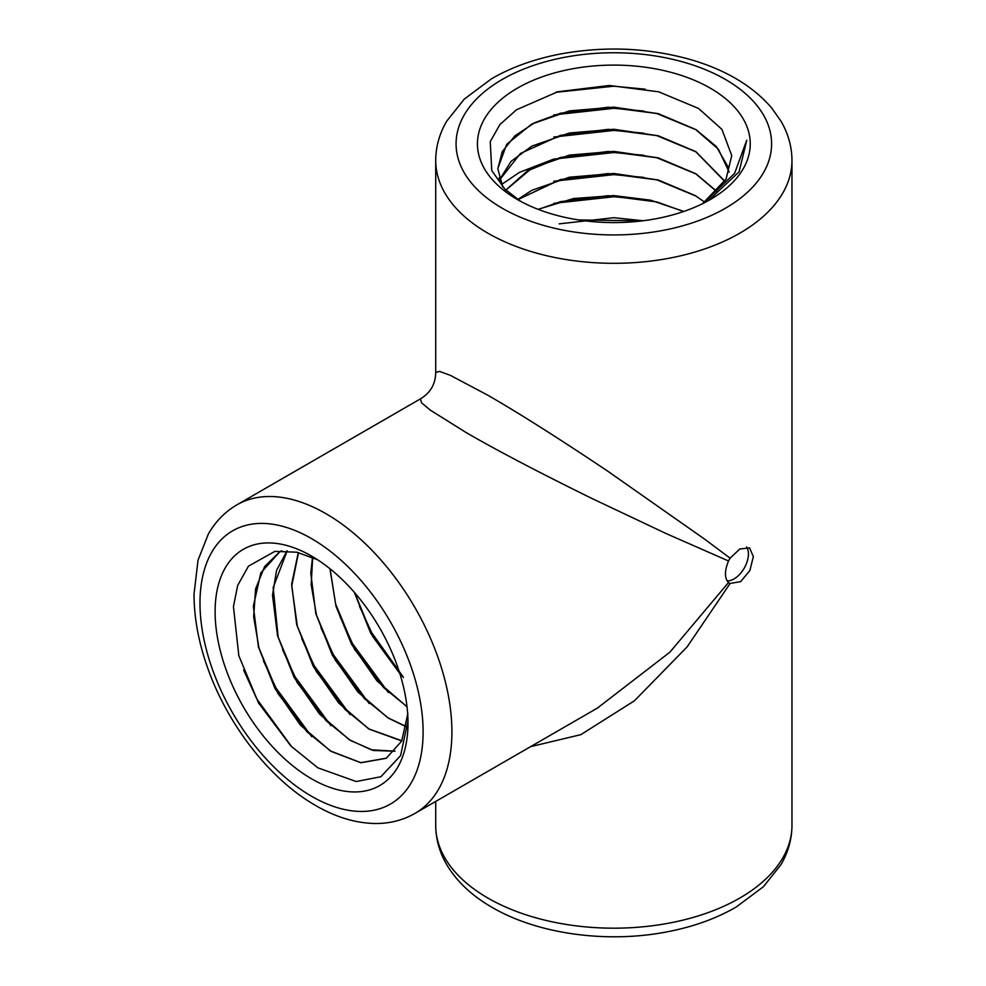 <?xml version="1.0" encoding="UTF-8"?>
<svg xmlns="http://www.w3.org/2000/svg" width="986" height="986" viewBox="0 0 986 986"><rect width="100%" height="100%" fill="white"/><g stroke="black" fill="none" stroke-linecap="round" stroke-linejoin="round"><path stroke-width="1.48" d="M555.734 92.314L613.847 86.201L645.164 89.184M553.762 114.918L613.847 108.312L643.747 111.061M553.762 137.029L613.847 130.423L643.784 133.172M501.517 184.518L519.56 172.316L553.306 159.251M553.762 159.128L613.847 152.522L643.821 155.283M553.762 181.239L613.847 174.633L643.821 177.394M553.762 203.35L613.847 196.744L643.772 199.492M559.222 223.859L613.847 217.696L643.131 220.753M538.085 209.328L573.569 198.519L613.847 195.598L650.55 200.158L683.816 211.435M517.773 199.492L531.787 190.347L569.44 177.209L613.847 173.487L658.254 179.97L695.894 195.869M505.091 190.742L531.787 168.236L569.44 155.098L613.847 151.376L658.254 157.859L695.894 173.77L716.958 191.494M499.582 179.674L511.044 161.371L531.787 146.138L569.44 132.987L613.847 129.277L658.254 135.76L695.894 151.659L724.833 181.214M502.749 186.946L497.807 168.631L506.644 144.375L531.787 124.026L569.44 110.888L613.847 107.166L658.254 113.649L695.894 129.548L716.292 146.495L727.841 166.523M703.338 203.264L734.607 173.351L746.759 140.209L739.118 171.798L708.527 200.528M502.798 187.007L499.039 177.862M497.807 168.729L502.256 151.647L514.877 135.858L534.757 122.671L560.652 113.193L608.202 107.24L656.701 113.476L695.894 129.721L718.338 149.145L729.184 172.131M499.643 179.871L520.448 153.434L560.615 135.304L608.214 129.351L656.775 135.6L695.894 151.819L724.722 181.375M505.83 190.051L527.547 170.812L560.504 157.44L608.202 151.462L656.849 157.735L695.894 173.93L716.81 191.641M517.921 199.591L560.479 179.563L608.189 173.561L656.873 179.846L695.894 196.041L704.707 202.167M538.307 209.414L560.541 201.649L608.177 195.672L656.787 201.933L683.594 211.522M578.93 219.964L642.379 220.852M520.682 201.366L504.721 188.979L491.743 170.529L490.252 141.614L499.914 124.519L516.528 109.754L557.731 91.772L609.286 85.474L658.722 91.821L698.569 108.46L721.925 129.376L731.748 155.578L726.09 179.008L702.624 203.634M291.819 746.944L256.841 699.012L243.604 669.987M311.749 736.69L275.994 687.969L263.435 660.743M330.902 725.634L295.134 676.914L282.588 649.725M350.042 714.591L314.275 665.858L301.765 638.743M369.183 703.536L333.428 654.803L320.918 627.7M388.336 692.48L352.569 643.747L340.034 616.595M403.188 676.938L371.722 632.704L359.397 606.107M403.36 677.493L370.724 633.271L354.331 592.327M407.033 706.851L376.923 680.833L351.583 644.326L336.029 606.39L329.928 568.725M406.355 726.805L388.065 718.005L357.856 691.975L332.43 655.382L315.84 613.686L310.8 573.125L312.5 557.373M401.758 740.942L368.912 729.061L338.716 703.03L313.289 666.425L296.7 624.73L291.646 584.18L298.29 552.554M394.942 751.233L373.349 750.469L349.771 740.116L319.563 714.086L294.148 677.481L277.559 635.785L272.506 595.236L276.561 570.352L287.025 550.817M407.871 713.47L401.672 741.102L386.253 758.296L360.827 762.77L330.618 751.172L300.422 725.141L274.995 688.536L258.406 646.841L253.353 606.291L260.797 572.94L279.79 551.79L281.737 550.718M386.512 758.148L360.814 762.671L330.766 751.085L306.929 731.723L277.904 693.417L258.998 648.098L253.661 616.817L255.608 588.876L264.642 566.543L279.79 551.79M395.004 751.159L371.352 749.816L349.907 740.03L326.058 720.655L297.057 682.374L278.151 637.079L273.159 587.619L287.197 550.829M401.844 740.745L369.06 728.974L345.137 709.538L316.21 671.33L297.328 626.147L291.745 585.943L298.511 552.616M406.392 726.62L388.201 717.919L364.241 698.433L335.339 660.25L316.481 615.116L311.169 584.76L312.685 557.447M407.008 706.654L383.406 687.402L354.467 649.182L335.61 603.987L330.076 568.836M399.823 673.537L372.548 636.253L354.738 592.857M407.97 720.828L400.599 755.609L380.892 776.746L356.217 781.528L317.886 767.835L290.895 746.02L258.554 702.993L238.822 655.678L233.448 606.587L237.675 585.462L248.472 566.149L274.823 551.408L296.737 552.197L317.492 559.715M487.885 395.25C518.316 412.752 558.101 437.944 607.228 470.815L704.756 539.231L730.108 558.175L728.506 560.96L665.92 533.475L591.403 498.226C538.368 472.109 496.673 450.257 466.292 432.644L430.29 410.114L421.503 402.744L420.443 398.874C430.475 392.81 435.553 383.998 435.713 372.449L439.583 371.414L450.368 375.346L487.885 395.25M597.356 708.108L669.888 652.177L728.506 582.541L730.108 583.465L687.082 646.939L634.454 700.763L580.853 734.656L530.604 746.648M728.506 560.96C724.451 570.931 724.451 578.129 728.506 582.541L730.108 583.465L740.646 581.629L749.865 570.574L753.366 556.548L749.533 547.871L739.759 549.042L730.108 558.175M727.064 580.865A20.361 11.758 120 0 0 744.22 568.17A20.361 11.758 120 0 0 746.624 546.971M311.551 778.804A136.401 78.744 60 0 1 215.108 611.751A136.401 78.744 60 0 1 311.551 556.067A136.401 78.744 60 0 1 407.994 723.12A136.401 78.744 60 0 1 311.551 778.804M517.404 199.529A136.401 78.744 180 0 1 517.391 88.161A136.401 78.744 180 0 1 710.29 88.161A136.401 78.744 180 0 1 710.29 199.529A136.401 78.744 180 0 1 517.404 199.529M311.551 796.257A157.772 91.094 -120 0 0 408.167 658.808A157.772 91.094 -120 0 0 214.936 547.242A157.772 91.094 -120 0 0 311.551 796.257M502.281 208.256A157.772 91.094 0 0 0 766.233 167.423A157.772 91.094 0 0 0 573.014 55.857A157.772 91.094 0 0 0 502.281 208.256M487.885 233.189A178.133 102.84 180 0 1 435.713 160.471C435.8 146.667 439.473 133.566 446.72 121.167L464.221 99.142L491.521 78.769C511.487 67.245 534.449 58.987 560.405 54.008C605.133 45.837 648.677 47.747 691.038 59.727C725.844 69.944 752.7 85.992 771.594 107.881L780.912 121.081C788.196 133.504 791.881 146.643 791.968 160.471A178.133 102.84 180 0 1 682.016 255.485A178.133 102.84 180 0 1 487.885 233.189M435.713 801.433L435.713 825.344A178.133 102.84 0 0 0 487.885 898.061A178.133 102.84 0 0 0 682.016 920.357A178.133 102.84 0 0 0 791.968 825.344L791.968 160.471M420.443 398.874L236.886 504.857A178.133 102.84 60 0 1 415.007 607.696A178.133 102.84 60 0 1 415.007 813.388L598.576 707.406M556.807 92.018L557.731 91.772M238.637 654.975L238.822 655.678M435.713 372.449L435.713 160.471M791.968 825.344C791.881 839.135 788.208 852.237 780.961 864.648L763.46 886.673L736.172 907.046C716.206 918.57 693.244 926.828 667.288 931.807C607.314 943.553 537.9 934.223 492.1 907.379C471.986 895.843 456.863 881.595 446.72 864.648C439.473 852.237 435.8 839.135 435.713 825.344M236.886 504.857C224.981 511.833 215.466 521.569 208.342 534.042L198.026 560.208L194.032 594.04C194.032 617.088 198.359 641.11 207.023 666.08C226.842 723.884 269.622 779.334 315.766 805.574C335.893 817.271 355.847 823.236 375.654 823.507C389.951 823.544 403.077 820.179 415.007 813.388"/></g></svg>
